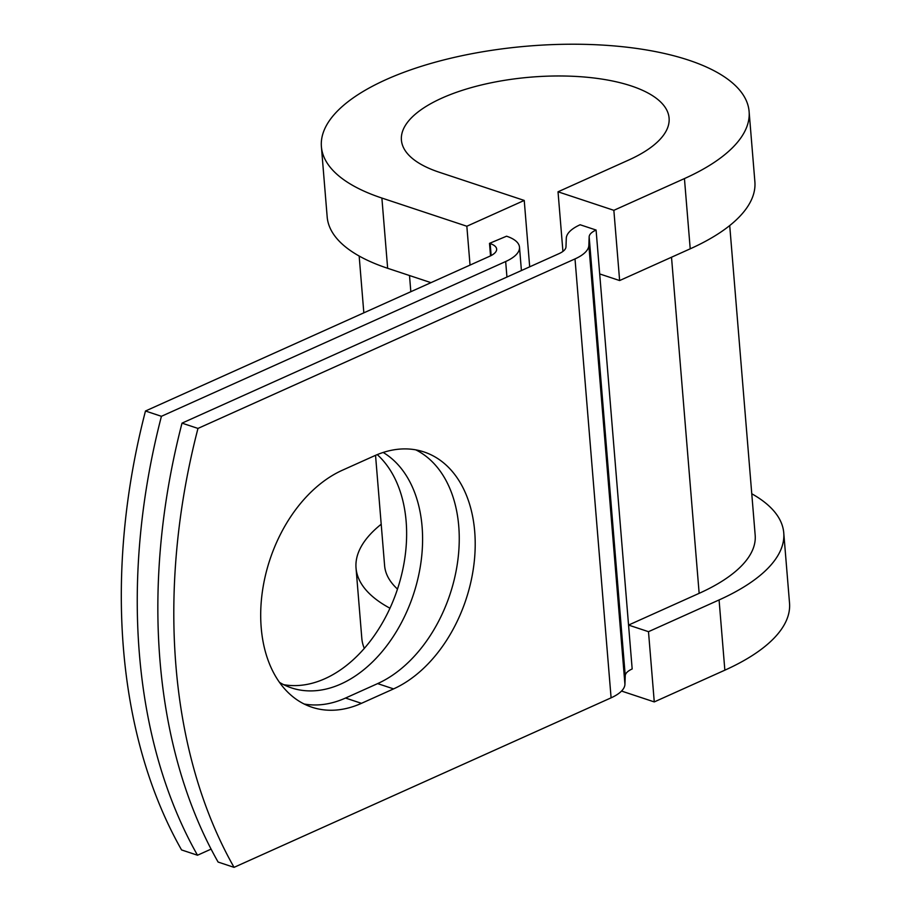<?xml version="1.0" encoding="UTF-8"?>
<svg xmlns="http://www.w3.org/2000/svg" width="913" height="913" viewBox="0 0 913 913"><rect width="100%" height="100%" fill="white"/><g stroke="black" fill="none" stroke-linecap="round" stroke-linejoin="round"><path stroke-width="1.37" d="M261.198 627.573A126.884 86.37 108.4 0 0 311.949 707.233A126.884 86.37 108.4 0 0 361.468 703.33L393.583 688.893A126.884 86.37 108.4 0 0 473.824 565.295A126.884 86.37 108.4 0 0 423.952 451.935A126.884 86.37 108.4 0 0 374.421 455.827L342.307 470.263A126.884 86.37 108.4 0 0 261.198 627.573M304.155 704.014A126.884 86.37 108.4 0 0 345.525 698.046L377.628 683.609A126.884 86.37 108.4 0 0 456.991 566.014A126.884 86.37 108.4 0 0 415.792 449.858M377.252 454.617A126.884 86.37 -71.6 0 1 406.137 521.391A126.884 86.37 -71.6 0 1 283.669 684.67M383.163 452.449A126.884 86.37 -71.6 0 1 422.091 526.675A126.884 86.37 -71.6 0 1 383.734 649.622A126.884 86.37 -71.6 0 1 291.452 687.888A126.884 86.37 -71.6 0 1 279.538 682.399M161.418 416.305A537.631 365.987 108.4 0 0 197.505 855.23L181.561 849.935A537.631 365.987 -71.6 0 1 145.475 411.01L161.418 416.305L505.665 261.529A45.878 17.815 -4.7 0 0 519.497 247.195A45.878 17.815 -4.7 0 0 506.567 236.205L489.505 243.36L490.532 255.857M145.475 411.01L489.722 256.245A22.939 8.902 -4.7 0 0 496.638 249.066A22.939 8.902 -4.7 0 0 490.167 243.577L489.505 243.36M197.505 855.23L211.097 849.113M182.018 423.141L559.064 253.62A22.939 8.902 175.3 0 0 565.98 246.852L566.288 238.282A45.878 17.815 -4.7 0 1 580.132 224.758L596.086 230.042A22.939 8.902 -4.7 0 0 589.159 236.809L588.851 245.38A45.878 17.815 175.3 0 1 575.007 258.915L197.973 428.425L182.018 423.141A537.631 365.987 -71.6 0 0 218.104 862.055L234.059 867.35A537.631 365.987 -71.6 0 1 197.973 428.425M729.715 225.557L755.177 535.223A185.898 72.184 -4.7 0 1 699.153 593.336L628.555 625.074L632.173 668.967A22.939 8.902 -4.7 0 0 625.245 675.723L624.937 684.305A45.878 17.815 175.3 0 1 611.094 697.829L234.059 867.35M375.54 455.336L384.613 565.695A185.898 72.184 -4.7 0 0 397.509 589.102M596.086 230.042L599.693 273.934L619.63 280.553L613.856 210.321L558.026 191.798L562.933 251.406M558.026 191.798L628.623 160.072A134.291 52.144 -4.7 0 0 669.092 118.097A134.291 52.144 -4.7 0 0 530.978 77.126A134.291 52.144 -4.7 0 0 401.412 140.1A134.291 52.144 -4.7 0 0 439.267 172.249L524.233 200.438L529.688 266.824M749.105 111.512L754.88 181.744A214.578 83.323 -4.7 0 1 690.217 248.815L684.442 178.583A214.578 83.323 -4.7 0 0 749.105 111.512A214.578 83.323 -4.7 0 0 528.422 46.061A214.578 83.323 -4.7 0 0 321.399 146.673L327.174 216.906A214.578 83.323 -4.7 0 0 387.648 268.285L430.982 282.653M470.035 265.09L466.84 226.241L524.233 200.438M321.399 146.673A214.578 83.323 -4.7 0 0 381.885 198.053L466.84 226.241M621.548 691.061L654.267 701.914L724.854 670.176A214.578 83.323 -4.7 0 0 789.528 603.105L783.753 532.872A214.578 83.323 -4.7 0 0 751.764 493.762M381.212 524.222A214.578 83.323 -4.7 0 0 356.036 568.046L361.81 638.267A214.578 83.323 -4.7 0 0 364.321 648.458M724.854 670.176L719.079 599.944A214.578 83.323 -4.7 0 0 783.753 532.872M356.036 568.046A214.578 83.323 -4.7 0 0 389.999 608.241M719.079 599.944L648.492 631.682L628.555 625.074L599.693 273.934M654.267 701.914L648.492 631.682M684.442 178.583L613.856 210.321M690.217 248.815L619.63 280.553M345.525 698.046L361.468 703.33M611.094 697.829L575.007 258.915M506.943 277.05L505.665 261.529M491.148 255.549L490.167 243.577M410.827 291.704L409.503 275.532M699.153 593.336L671.512 257.215M625.245 675.723L589.159 236.809M624.937 684.305L588.851 245.38M377.628 683.609L393.583 688.893M387.648 268.285L381.885 198.053M521.414 270.545L519.497 247.195M363.831 312.839L359.163 256.028"/></g></svg>
